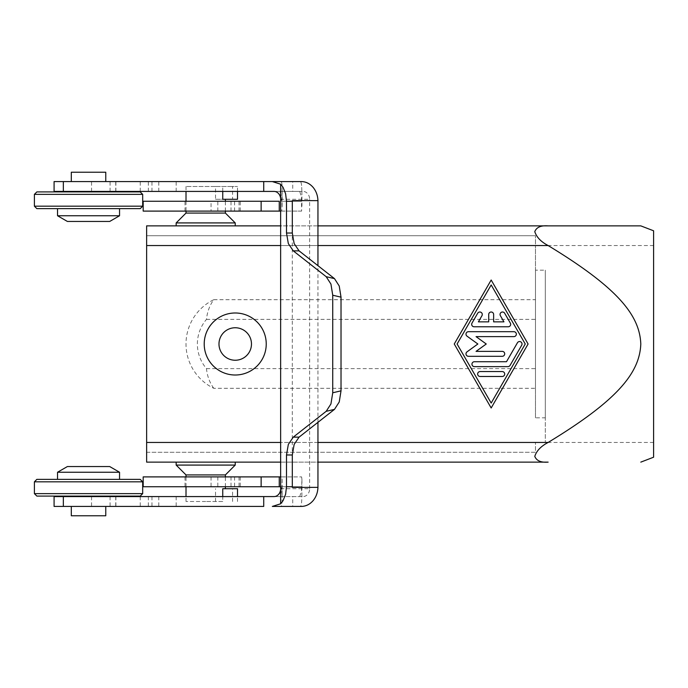 <?xml version="1.0" encoding="UTF-8"?>
<svg xmlns="http://www.w3.org/2000/svg" width="688" height="688" viewBox="0 0 688 688"><rect width="100%" height="100%" fill="white"/><g stroke="black" fill="none" stroke-linecap="round" stroke-linejoin="round"><path stroke-width="0.52" stroke-dasharray="3.44 2.58" d="M280.635 462.13L317.951 462.13M146.63 456.359L146.63 225.87L548.138 225.87C540.983 225.303 536.528 227.221 534.782 231.641C536.528 237.154 540.983 241.798 548.138 245.556C617.747 287.816 639.668 315.199 640.803 344C639.668 372.801 617.747 400.184 548.138 442.444C540.983 446.202 536.528 450.846 534.782 456.359C536.528 460.779 540.983 462.697 548.138 462.13L146.63 462.13L146.63 456.359M218.982 344A16.245 16.245 0 0 0 235.227 360.245A16.245 16.245 0 0 0 251.473 344A16.245 16.245 0 0 0 235.227 327.755A16.245 16.245 0 0 0 218.982 344M545.317 417.831L545.317 270.169L545.317 417.831L535.47 417.831L535.47 270.169L545.317 270.169M653.6 344L653.6 442.444L653.6 344M545.317 344L545.317 442.444L545.317 344M222.749 501.509L205.695 501.509L222.749 501.509L222.749 496.581M222.749 488.712L237.515 488.712M225.38 474.926L186.009 474.926M176.162 465.079L235.227 465.079M205.695 462.13L176.162 462.13L205.695 462.13M232.587 199.288L215.542 199.288L215.542 186.491L186.009 186.491L237.515 186.491L232.587 186.491L232.587 199.288L237.515 199.288M225.38 213.074L186.009 213.074M235.227 222.921L176.162 222.921M205.695 225.87L176.162 225.87L205.695 225.87M222.749 191.419L222.749 186.491M215.542 186.491L232.587 186.491M215.542 199.288L222.749 199.288M474.135 326.774L508.208 326.774A2.46 2.46 0 0 0 510.341 323.085L504.657 313.238A2.46 2.46 0 0 0 501.294 312.335A2.46 2.46 0 0 0 500.391 315.697L503.943 321.855L493.631 321.855L493.631 314.468A2.46 2.46 0 0 0 491.172 312.008A2.46 2.46 0 0 0 488.712 314.468L488.712 321.855L478.401 321.855L481.953 315.697A2.46 2.46 0 0 0 481.05 312.335A2.46 2.46 0 0 0 477.687 313.238L472.011 323.085A2.46 2.46 0 0 0 474.135 326.774M480.104 371.563A2.46 2.46 0 0 0 477.644 374.023A2.46 2.46 0 0 0 480.104 376.482L502.24 376.482A2.46 2.46 0 0 0 504.7 374.023A2.46 2.46 0 0 0 502.24 371.563L480.104 371.563M491.172 403.065L525.245 344L491.172 284.935L457.099 344L491.172 403.065M491.172 407.984L528.092 344L491.172 280.016L454.261 344L491.172 407.984M474.428 366.644L507.925 366.644A2.46 2.46 0 0 0 510.057 365.414L521.693 345.23A2.46 2.46 0 0 0 520.79 341.867A2.46 2.46 0 0 0 517.436 342.77L506.497 361.716L474.428 361.716A2.46 2.46 0 0 0 471.959 364.184A2.46 2.46 0 0 0 474.428 366.644M486.253 344L476.053 336.621L513.884 336.621A2.46 2.46 0 0 0 516.344 334.153A2.46 2.46 0 0 0 513.884 331.693L468.459 331.693A2.46 2.46 0 0 0 467.014 336.148L477.859 344L467.014 351.852A2.46 2.46 0 0 0 468.459 356.307L502.24 356.307A2.46 2.46 0 0 0 504.7 353.847A2.46 2.46 0 0 0 502.24 351.379L476.053 351.379L486.253 344M205.695 501.509L186.009 501.509L205.695 501.509M535.47 270.169L535.47 417.831M653.6 457.21L653.6 230.79M317.951 225.87L280.635 225.87M213.77 388.299C209.668 382.666 207.234 376.095 206.469 368.613A37.857 37.857 0 0 1 206.469 319.387C207.234 311.905 209.668 305.334 213.77 299.701A49.218 49.218 0 0 0 213.77 388.299L535.47 388.299L535.47 245.556L535.47 388.299M206.469 368.613L535.47 368.613M206.469 319.387L535.47 319.387M213.77 299.701L535.47 299.701M146.63 245.556L146.63 452.283L146.63 235.717L146.63 245.556L535.47 245.556L535.47 235.717L535.47 245.556L146.63 245.556L548.138 245.556M146.63 452.283L535.47 452.283L535.47 442.444L535.47 452.283L146.63 452.283M146.63 235.717L535.47 235.717L146.63 235.717M143.181 201.257L279.251 201.257M143.181 211.104L301.619 211.104L301.507 197.181L299.71 191.419L279.887 191.419L281.788 197.181L282.132 208.464L281.616 211.104L301.619 211.104M211.044 211.104L239.037 211.104L211.044 211.104L211.044 201.257L239.037 201.257L211.044 201.257M301.714 187.342L301.86 191.419L282.14 191.419L282.114 187.342C282.063 183.593 281.667 181.675 280.945 181.572L300.183 181.572C301.009 181.675 301.516 183.593 301.714 187.342M301.86 191.41L301.912 198.626L301.31 201.257L280.661 201.257L281.856 198.626L282.14 191.41M282.14 190.49L282.132 208.464M71.905 191.909L105.771 191.909L71.905 191.909M105.187 191.419L71.311 191.419L105.187 191.419M71.905 181.572L105.771 181.572L71.905 181.572M105.771 172.224L71.311 172.224M58.592 208.645L119.549 208.645L58.592 208.645M57.534 215.757L119.549 215.757M109.71 221.441L67.381 221.441M34.4 206.185L142.683 206.185M140.223 208.645L36.86 208.645M142.683 194.369L34.4 194.369M36.86 191.909L140.223 191.909M282.14 496.59L281.856 489.374L280.661 486.743L301.31 486.743L143.181 486.743M143.181 476.896L301.619 476.896L281.616 476.896L282.132 479.536L282.14 497.51L282.14 496.581L301.86 496.581L301.714 500.658C301.516 504.407 301.009 506.325 300.183 506.428L280.945 506.428C281.667 506.325 282.063 504.407 282.114 500.658L282.14 497.51M200.346 476.896L239.037 476.896L200.346 476.896M200.346 486.743L239.037 486.743L200.346 486.743M301.31 486.743L301.912 489.374L301.86 496.59M282.132 479.536L281.788 490.819L279.887 496.581L302.987 496.581L273.987 496.581M299.71 496.581L301.507 490.819L301.937 479.244L301.937 491.215M71.905 506.428L105.771 506.428L71.905 506.428M105.771 515.776L71.311 515.776M105.187 496.091L71.311 496.091L105.187 496.091M105.187 496.581L71.311 496.581L105.187 496.581M58.592 479.355L119.549 479.355L58.592 479.355M119.549 472.243L57.534 472.243M67.381 466.559L109.71 466.559M36.86 479.355L140.223 479.355M142.683 481.815L34.4 481.815M34.4 493.631L142.683 493.631M140.223 496.091L36.86 496.091M273.987 191.419L302.987 191.419A7.878 6.648 90 0 1 307.691 193.724A7.878 6.648 90 0 1 309.643 199.288L280.635 199.288M280.635 488.712L309.643 488.712A7.878 6.648 90 0 1 307.691 494.276A7.878 6.648 90 0 1 302.987 496.581M54.085 496.581L279.887 496.581M279.887 191.419L54.085 191.419M301.335 181.572L292.727 181.572L292.727 191.419L299.71 191.419M292.727 191.419L302.987 191.419M301.335 506.428L292.727 506.428L292.727 496.581M309.643 488.712L309.643 199.288M317.951 422.337L317.951 265.663M263.728 506.428L54.085 506.428M263.728 181.572L54.085 181.572M292.305 200.612L292.305 487.388M301.937 479.536L301.619 476.896M281.616 476.896L280.635 476.896M148.341 496.581L148.341 506.428M176.18 496.581L176.18 506.428M158.782 496.581L158.782 506.428M301.937 196.785L301.937 208.464M280.661 201.257L301.31 201.257M281.616 211.104L280.635 211.104M158.782 191.419L158.782 181.572M176.18 191.419L176.18 181.572M148.341 191.419L148.341 181.572M146.63 442.444L548.138 442.444M280.635 245.556L317.951 245.556M215.542 501.509L215.542 488.712M232.587 501.509L232.587 488.712M317.951 442.444L280.635 442.444M240.207 211.104L240.207 201.257M301.722 201.257L281.985 201.257M217.821 476.896L217.821 486.743M281.985 486.743L301.722 486.743M240.207 476.896L240.207 486.743M115.894 496.581L115.894 506.428M211.044 476.896L211.044 486.743M234.565 476.896L234.565 486.743M115.756 496.581L115.756 506.428M231.013 476.896L231.013 486.743M151.971 496.581L151.971 506.428M140.249 496.581L140.249 506.428M91.547 496.581L91.547 506.428M115.894 191.419L115.894 181.572M217.821 211.104L217.821 201.257M231.013 211.104L231.013 201.257M151.971 191.419L151.971 181.572M140.249 191.419L140.249 181.572M91.547 191.419L91.547 181.572M234.565 211.104L234.565 201.257M115.756 191.419L115.756 181.572M653.6 442.444L545.317 442.444M225.38 486.743L225.38 476.896M186.009 186.491L186.009 191.419M186.009 201.257L186.009 211.104M237.515 191.419L237.515 186.491M237.515 501.509L237.515 496.581M225.38 211.104L225.38 201.257M186.009 501.509L186.009 496.581M186.009 486.743L186.009 476.896M653.6 245.556L545.317 245.556M185.02 211.104L185.02 201.257M185.02 476.896L185.02 486.743M110.071 496.581L110.071 506.428M239.037 476.896L239.037 486.743M239.037 211.104L239.037 201.257M110.071 191.419L110.071 181.572"/><path stroke-width="1.03" d="M280.635 225.87L146.63 225.87L146.63 462.13L280.635 462.13M317.951 462.13L548.138 462.13C540.983 462.697 536.528 460.779 534.782 456.359C536.528 450.846 540.983 446.202 548.138 442.444C617.747 400.184 639.668 372.801 640.803 344C639.668 315.199 617.747 287.816 548.138 245.556C540.983 241.798 536.528 237.154 534.782 231.641C536.528 227.221 540.983 225.303 548.138 225.87L640.803 225.87L653.6 230.79L653.6 457.21L640.803 462.13M251.473 344A16.245 16.245 0 0 1 235.227 360.245A16.245 16.245 0 0 1 218.982 344A16.245 16.245 0 0 1 235.227 327.755A16.245 16.245 0 0 1 251.473 344M266.239 344A31.012 31.012 0 0 1 235.227 375.012A31.012 31.012 0 0 1 204.216 344A31.012 31.012 0 0 1 235.227 312.988A31.012 31.012 0 0 1 266.239 344M222.749 496.581L222.749 488.712L237.515 488.712L237.515 496.581M186.009 476.896L186.009 474.926L225.38 474.926L235.227 465.079L176.162 465.079L176.162 462.13M186.009 211.104L186.009 213.074L225.38 213.074L235.227 222.921L176.162 222.921L176.162 225.87M237.515 191.419L237.515 199.288L222.749 199.288L222.749 191.419M508.208 326.774L474.135 326.774A2.46 2.46 0 0 1 472.011 323.085L477.687 313.238A2.46 2.46 0 0 1 481.05 312.335A2.46 2.46 0 0 1 481.953 315.697L478.401 321.855L488.712 321.855L488.712 314.468A2.46 2.46 0 0 1 491.172 312.008A2.46 2.46 0 0 1 493.631 314.468L493.631 321.855L503.943 321.855L500.391 315.697A2.46 2.46 0 0 1 501.294 312.335A2.46 2.46 0 0 1 504.657 313.238L510.341 323.085A2.46 2.46 0 0 1 508.208 326.774M480.104 376.482A2.46 2.46 0 0 1 477.644 374.023A2.46 2.46 0 0 1 480.104 371.563L502.24 371.563A2.46 2.46 0 0 1 504.7 374.023A2.46 2.46 0 0 1 502.24 376.482L480.104 376.482M491.172 403.065L525.245 344L491.172 284.935L457.099 344L491.172 403.065M528.092 344L491.172 407.984L454.261 344L491.172 280.016L528.092 344M507.925 366.644L474.428 366.644A2.46 2.46 0 0 1 471.959 364.184A2.46 2.46 0 0 1 474.428 361.716L506.497 361.716L517.436 342.77A2.46 2.46 0 0 1 520.79 341.867A2.46 2.46 0 0 1 521.693 345.23L510.057 365.414A2.46 2.46 0 0 1 507.925 366.644M476.053 336.621L486.253 344L476.053 351.379L502.24 351.379A2.46 2.46 0 0 1 504.7 353.847A2.46 2.46 0 0 1 502.24 356.307L468.459 356.307A2.46 2.46 0 0 1 467.014 351.852L477.859 344L467.014 336.148A2.46 2.46 0 0 1 468.459 331.693L513.884 331.693A2.46 2.46 0 0 1 516.344 334.153A2.46 2.46 0 0 1 513.884 336.621L476.053 336.621M640.803 225.87L317.951 225.87M71.311 181.572L71.311 172.224L105.771 172.224L105.771 181.572M57.534 215.757L67.381 221.441L109.71 221.441L119.549 215.757L57.534 215.757L57.534 208.645M140.842 206.185L34.4 206.185L36.86 208.645L140.223 208.645L142.683 206.185L140.842 206.185M34.4 194.369L142.683 194.369L140.223 191.909L36.86 191.909L34.4 194.369L34.4 206.185M280.635 184.203L280.635 199.288A7.878 6.648 -90 0 0 278.692 193.724A7.878 6.648 -90 0 0 273.987 191.419L54.085 191.419L54.085 181.572L272.336 181.572L280.635 184.203L283.069 187.342L285.606 193.724L286.5 201.257L292.314 201.257L292.305 200.612L317.951 200.638C317.753 195.478 316.136 191.049 313.092 187.342C309.815 183.584 305.893 181.658 301.335 181.572L272.336 181.572M280.635 476.896L143.181 476.896L143.181 486.743L280.635 486.743M261.13 476.896L261.13 486.743M71.311 506.428L71.311 515.776L105.771 515.776L105.771 506.428M119.549 472.243L109.71 466.559L67.381 466.559L57.534 472.243L119.549 472.243L119.549 479.355M142.683 481.815L140.223 479.355L36.86 479.355L34.4 481.815L142.683 481.815L142.683 493.631L34.4 493.631L34.4 481.815M34.4 493.631L36.86 496.091L140.223 496.091L142.683 493.631M88.03 506.428L263.728 506.428L263.728 496.581L54.085 496.581L54.085 506.428L88.03 506.428M299.074 250.862L294.146 243.595L292.314 233.017L286.5 233.017L288.332 243.595L293.26 250.862L299.074 250.862L334.48 278.623L326.189 276.688L330.945 284.075L332.734 295.221L341.024 297.164L339.236 286.019L334.48 278.623M293.26 437.138L288.332 444.405L286.5 454.983L292.314 454.983L294.146 444.405L299.074 437.138L293.26 437.138L326.189 411.312L334.48 409.377L339.236 401.981L341.024 390.836L332.734 392.779L330.945 403.925L326.189 411.312M313.092 500.658C316.136 496.951 317.753 492.522 317.951 487.362L292.305 487.388L292.314 486.743L286.5 486.743L285.606 494.276L283.069 500.658L280.635 503.797L272.336 506.428L301.335 506.428C305.893 506.342 309.815 504.416 313.092 500.658M263.728 496.581L273.987 496.581A7.878 6.648 -90 0 0 278.692 494.276A7.878 6.648 -90 0 0 280.635 488.712L280.635 503.797M317.951 487.362L317.951 422.337M317.951 265.663L317.951 200.638M280.945 506.428L272.336 506.428M292.727 506.428L300.183 506.428M286.5 486.743L286.5 454.983M332.734 392.779L332.734 295.221M326.189 276.688L293.26 250.862M286.5 233.017L286.5 201.257M280.635 199.288L280.635 488.712M263.728 191.419L263.728 181.572L280.945 181.572M292.727 181.572L300.183 181.572M334.48 409.377L299.074 437.138M292.314 201.257L292.314 233.017M292.314 454.983L292.314 486.743M341.024 297.164L341.024 390.836M280.635 211.104L279.251 211.104L279.251 201.257L143.181 201.257L143.181 211.104L261.13 211.104L261.13 201.257M279.251 211.104L261.13 211.104M146.63 245.556L280.635 245.556M317.951 245.556L548.138 245.556M548.138 442.444L317.951 442.444M280.635 442.444L146.63 442.444M63.348 191.419L63.348 181.572M63.348 496.581L63.348 506.428M279.251 476.896L279.251 486.743M225.38 488.712L225.38 486.743M225.38 476.896L225.38 474.926M235.227 465.079L235.227 462.13M186.009 474.926L176.162 465.079M186.009 191.419L186.009 201.257M186.009 213.074L176.162 222.921M235.227 225.87L235.227 222.921M225.38 213.074L225.38 211.104M225.38 201.257L225.38 199.288M186.009 496.581L186.009 486.743M105.771 191.909L105.771 191.419M71.311 496.091L71.311 496.581M57.534 479.355L57.534 472.243M105.771 496.091L105.771 496.581M142.683 206.185L142.683 194.369M119.549 215.757L119.549 208.645M71.311 191.419L71.311 191.909"/></g></svg>
